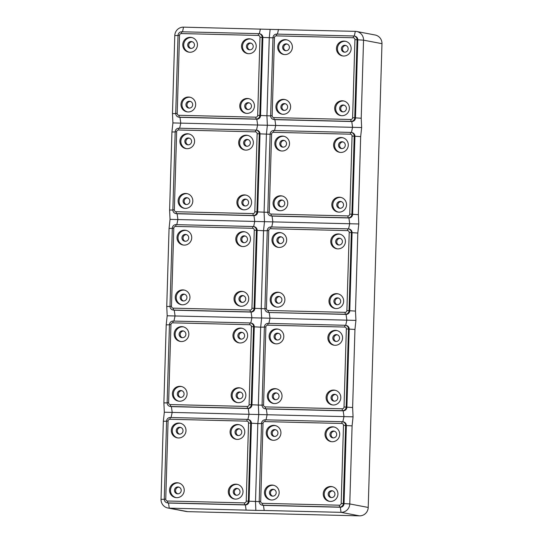 <?xml version="1.0" encoding="UTF-8"?>
<svg xmlns="http://www.w3.org/2000/svg" width="543" height="543" viewBox="0 0 543 543"><rect width="100%" height="100%" fill="white"/><g stroke="black" fill="none" stroke-linecap="round" stroke-linejoin="round"><path stroke-width="0.81" d="M187.423 111.906A7.466 7.344 100.8 0 1 181.959 104.5A7.466 7.344 100.8 0 1 190.206 97.265M195.67 104.67A7.466 7.344 100.8 0 1 186.935 111.831A7.466 7.344 100.8 0 1 180.982 104.31A7.466 7.344 100.8 0 1 189.717 97.156A7.466 7.344 100.8 0 1 195.67 104.67M189.405 101.236A3.448 3.387 -79.2 0 0 188.659 108.064A3.448 3.387 -79.2 0 0 192.677 105.037A3.448 3.387 -79.2 0 0 189.405 101.236M197.442 44.974A7.466 7.344 100.8 0 1 188.706 52.135A7.466 7.344 100.8 0 1 182.753 44.614A7.466 7.344 100.8 0 1 191.489 37.46A7.466 7.344 100.8 0 1 197.442 44.974M189.195 52.209A7.466 7.344 100.8 0 1 183.731 44.804A7.466 7.344 100.8 0 1 191.978 37.569M194.469 45.062A3.448 3.387 -79.2 0 0 191.72 41.594A3.448 3.387 -79.2 0 0 187.688 44.899A3.448 3.387 -79.2 0 0 190.43 48.368A3.448 3.387 -79.2 0 0 194.469 45.062M254.443 106.109A7.466 7.344 100.8 0 1 245.707 113.263A7.466 7.344 100.8 0 1 239.755 105.749A7.466 7.344 100.8 0 1 248.49 98.588A7.466 7.344 100.8 0 1 254.443 106.109M246.196 113.344A7.466 7.344 100.8 0 1 240.732 105.933A7.466 7.344 100.8 0 1 248.979 98.704M244.683 106.028A3.448 3.387 -79.2 0 0 247.432 109.503A3.448 3.387 -79.2 0 0 251.47 106.197A3.448 3.387 -79.2 0 0 248.721 102.729A3.448 3.387 -79.2 0 0 244.683 106.028M256.215 46.413A7.466 7.344 100.8 0 1 247.479 53.574A7.466 7.344 100.8 0 1 241.526 46.053A7.466 7.344 100.8 0 1 250.262 38.899A7.466 7.344 100.8 0 1 256.215 46.413M247.968 53.648A7.466 7.344 100.8 0 1 242.504 46.243A7.466 7.344 100.8 0 1 250.751 39.008M249.746 49.861A3.448 3.387 -79.2 0 0 250.493 43.033A3.448 3.387 -79.2 0 0 246.474 46.06A3.448 3.387 -79.2 0 0 249.746 49.861A3.448 3.387 100.8 0 1 251.015 43.175M247.975 109.557A3.448 3.387 100.8 0 1 249.244 102.871M190.973 48.429A3.448 3.387 100.8 0 1 192.242 41.743M189.202 108.118A3.448 3.387 100.8 0 1 190.471 101.432M178.654 117.125L179.387 117.268A3.679 3.618 -79.2 0 0 179.964 117.329L256.819 119.209A3.679 3.618 -79.2 0 0 260.545 115.625L262.86 37.562A3.679 3.618 -79.2 0 0 259.927 33.863L259.194 33.72A3.679 3.618 -79.2 0 0 258.617 33.659L181.762 31.779A3.679 3.618 -79.2 0 0 178.036 35.363L175.722 113.426A3.679 3.618 -79.2 0 0 179.231 117.186L256.086 119.066A3.679 3.618 -79.2 0 0 259.812 115.483L262.126 37.419A3.679 3.618 -79.2 0 0 259.194 33.72M174.785 35.553A8.62 8.478 -79.2 0 1 183.52 27.15L270.122 29.383L269.267 37.881L266.946 115.944L267.353 125.25L172.905 122.935L172.47 113.616L174.785 35.553L178.036 35.512M255.814 117.173A1.839 1.805 -79.2 0 0 257.674 115.374L259.995 37.318A1.839 1.805 -79.2 0 0 258.237 35.438L181.382 33.557A1.839 1.805 -79.2 0 0 179.523 35.349L177.201 113.412A1.839 1.805 -79.2 0 0 178.959 115.292L255.814 117.173L256.086 119.066L256.819 119.209L257.633 124.904L256.5 130.184M381.973 43.671L363.538 40.168L361.217 118.231L361.652 127.544L267.353 125.25L266.403 134.311L264.088 212.367L264.489 221.68L170.04 219.358L169.063 228.413L166.749 306.476L167.183 315.788L166.206 324.843L163.884 402.899L164.319 412.218L163.341 421.273L161.027 499.329A8.62 8.478 -79.2 0 0 167.896 508.004L186.33 511.506A8.62 8.478 -79.2 0 0 187.688 511.649L359.48 515.85A8.62 8.478 -79.2 0 0 368.215 507.447L381.973 43.671A8.62 8.478 -79.2 0 0 375.104 34.996L356.67 31.494A8.62 8.478 -79.2 0 0 355.312 31.351L354.301 36.076M170.04 219.358L169.606 210.046L171.927 131.983L172.905 122.935M179.523 434.142A3.448 3.387 100.8 0 1 180.792 427.456M355.312 31.351L270.122 29.383M337.183 248.83A7.466 7.344 100.8 0 1 331.719 241.418A7.466 7.344 100.8 0 1 339.966 234.189M330.741 241.235A7.466 7.344 100.8 0 1 339.477 234.074A7.466 7.344 100.8 0 1 345.429 241.594A7.466 7.344 100.8 0 1 336.694 248.748A7.466 7.344 100.8 0 1 330.741 241.235M183.018 430.782A3.448 3.387 -79.2 0 0 180.269 427.314A3.448 3.387 -79.2 0 0 176.237 430.619A3.448 3.387 -79.2 0 0 178.986 434.088A3.448 3.387 -79.2 0 0 183.018 430.782M267.869 312.306L268.602 312.449A3.679 3.618 -79.2 0 0 269.179 312.51L345.3 314.248A3.679 3.618 -79.2 0 0 349.027 310.664L351.341 232.601A3.679 3.618 -79.2 0 0 347.832 228.841L270.977 226.96A3.679 3.618 -79.2 0 0 267.251 230.544L264.936 308.607A3.679 3.618 -79.2 0 0 268.446 312.368L268.174 310.467L345.029 312.347A1.839 1.805 -79.2 0 0 346.889 310.555L349.21 232.492A1.839 1.805 -79.2 0 0 347.452 230.612L270.597 228.732A1.839 1.805 -79.2 0 0 268.737 230.531L266.416 308.587A1.839 1.805 -79.2 0 0 268.174 310.467M167.183 315.788L269.993 318.205L269.179 312.51L346.034 314.39A3.679 3.618 -79.2 0 0 349.76 310.8L352.074 232.743A3.679 3.618 -79.2 0 0 349.142 229.037L348.409 228.902M178.905 128.209A3.679 3.618 -79.2 0 0 175.179 131.793L172.857 209.856A3.679 3.618 -79.2 0 0 176.366 213.616L253.221 215.496A3.679 3.618 -79.2 0 0 256.948 211.913L259.262 133.849A3.679 3.618 -79.2 0 0 255.76 130.089L178.905 128.209L178.525 129.987A1.839 1.805 -79.2 0 0 176.658 131.779L174.344 209.842A1.839 1.805 -79.2 0 0 176.095 211.722L252.95 213.596A1.839 1.805 -79.2 0 0 254.816 211.804L257.131 133.748A1.839 1.805 -79.2 0 0 255.38 131.861L178.525 129.987M175.789 213.555L176.523 213.698A3.679 3.618 -79.2 0 0 177.099 213.759L253.954 215.639A3.679 3.618 -79.2 0 0 257.681 212.055L260.002 133.992A3.679 3.618 -79.2 0 0 257.07 130.286L256.337 130.15M238.662 142.483A7.466 7.344 100.8 0 1 247.404 135.329A7.466 7.344 100.8 0 1 253.357 142.843A7.466 7.344 100.8 0 1 244.615 149.997A7.466 7.344 100.8 0 1 238.662 142.483M236.891 202.179A7.466 7.344 100.8 0 1 245.626 195.018A7.466 7.344 100.8 0 1 251.585 202.539A7.466 7.344 100.8 0 1 242.843 209.693A7.466 7.344 100.8 0 1 236.891 202.179M194.584 141.404A7.466 7.344 100.8 0 1 185.842 148.565A7.466 7.344 100.8 0 1 179.889 141.044A7.466 7.344 100.8 0 1 188.631 133.89A7.466 7.344 100.8 0 1 194.584 141.404M192.813 201.1A7.466 7.344 100.8 0 1 184.07 208.261A7.466 7.344 100.8 0 1 178.118 200.74A7.466 7.344 100.8 0 1 186.86 193.586A7.466 7.344 100.8 0 1 192.813 201.1M245.11 150.078A7.466 7.344 100.8 0 1 239.639 142.666A7.466 7.344 100.8 0 1 247.886 135.438M246.882 146.291A3.448 3.387 -79.2 0 0 247.628 139.463A3.448 3.387 -79.2 0 0 243.617 142.49A3.448 3.387 -79.2 0 0 246.882 146.291A3.448 3.387 100.8 0 1 248.151 139.605L248.151 139.605M243.339 209.768A7.466 7.344 100.8 0 1 237.868 202.363A7.466 7.344 100.8 0 1 246.115 195.127M241.825 202.458A3.448 3.387 -79.2 0 0 244.574 205.933A3.448 3.387 -79.2 0 0 248.606 202.627A3.448 3.387 -79.2 0 0 245.857 199.159A3.448 3.387 -79.2 0 0 241.825 202.458M245.11 205.987A3.448 3.387 100.8 0 1 246.379 199.301M186.337 148.639A7.466 7.344 100.8 0 1 180.867 141.234A7.466 7.344 100.8 0 1 189.113 133.999M191.604 141.492A3.448 3.387 -79.2 0 0 188.855 138.024A3.448 3.387 -79.2 0 0 184.824 141.329A3.448 3.387 -79.2 0 0 187.573 144.798A3.448 3.387 -79.2 0 0 191.604 141.492M188.109 144.859A3.448 3.387 100.8 0 1 189.378 138.166M184.566 208.336A7.466 7.344 100.8 0 1 179.095 200.924A7.466 7.344 100.8 0 1 187.342 193.695M186.548 197.666A3.448 3.387 -79.2 0 0 185.801 204.494A3.448 3.387 -79.2 0 0 189.812 201.467A3.448 3.387 -79.2 0 0 186.548 197.666M186.337 204.548A3.448 3.387 100.8 0 1 187.606 197.862L187.606 197.862M350.697 132.411L273.842 130.53A3.679 3.618 -79.2 0 0 270.115 134.114L267.801 212.177A3.679 3.618 -79.2 0 0 271.303 215.938L348.165 217.818A3.679 3.618 -79.2 0 0 351.884 214.234L354.206 136.171A3.679 3.618 -79.2 0 0 350.697 132.411L350.316 134.182L273.462 132.309A1.839 1.805 -79.2 0 0 271.595 134.101L269.28 212.157A1.839 1.805 -79.2 0 0 271.032 214.044L347.887 215.917A1.839 1.805 -79.2 0 0 349.753 214.125L352.068 136.062A1.839 1.805 -79.2 0 0 350.316 134.182M333.599 144.805A7.466 7.344 100.8 0 1 342.341 137.644A7.466 7.344 100.8 0 1 348.294 145.164A7.466 7.344 100.8 0 1 339.551 152.318A7.466 7.344 100.8 0 1 333.599 144.805M331.827 204.501A7.466 7.344 100.8 0 1 340.57 197.34A7.466 7.344 100.8 0 1 346.522 204.86A7.466 7.344 100.8 0 1 337.78 212.014A7.466 7.344 100.8 0 1 331.827 204.501M289.521 143.725A7.466 7.344 100.8 0 1 280.785 150.886A7.466 7.344 100.8 0 1 274.826 143.366A7.466 7.344 100.8 0 1 283.568 136.212A7.466 7.344 100.8 0 1 289.521 143.725M287.749 203.421A7.466 7.344 100.8 0 1 279.007 210.575A7.466 7.344 100.8 0 1 273.054 203.062A7.466 7.344 100.8 0 1 281.797 195.908A7.466 7.344 100.8 0 1 287.749 203.421M270.726 215.876L271.466 216.019A3.679 3.618 -79.2 0 0 272.043 216.08L348.898 217.96A3.679 3.618 -79.2 0 0 352.617 214.37L354.939 136.313A3.679 3.618 -79.2 0 0 352.007 132.607L351.273 132.472M183.48 300.978A3.448 3.387 -79.2 0 0 184.226 294.15A3.448 3.387 -79.2 0 0 180.208 297.177A3.448 3.387 -79.2 0 0 183.48 300.978A3.448 3.387 100.8 0 1 184.742 294.292L184.742 294.292M176.041 224.639A3.679 3.618 -79.2 0 0 172.314 228.223L170 306.286A3.679 3.618 -79.2 0 0 173.502 310.046L250.364 311.926A3.679 3.618 -79.2 0 0 254.083 308.343L256.405 230.28A3.679 3.618 -79.2 0 0 252.895 226.519L176.041 224.639L175.66 226.417A1.839 1.805 -79.2 0 0 173.794 228.209L171.479 306.266A1.839 1.805 -79.2 0 0 173.231 308.152L250.092 310.026A1.839 1.805 -79.2 0 0 251.952 308.234L254.267 230.171A1.839 1.805 -79.2 0 0 252.515 228.291L175.66 226.417M172.925 309.985L173.665 310.128A3.679 3.618 -79.2 0 0 174.242 310.189L251.097 312.069A3.679 3.618 -79.2 0 0 254.823 308.478L257.138 230.422A3.679 3.618 -79.2 0 0 254.205 226.716L253.472 226.58M361.652 127.544L360.674 136.598L358.36 214.655L358.787 223.974L264.489 221.68L263.538 230.734L254.267 230.171M181.701 304.766A7.466 7.344 100.8 0 1 176.237 297.354A7.466 7.344 100.8 0 1 184.484 290.125M279.502 210.657A7.466 7.344 100.8 0 1 274.032 203.245A7.466 7.344 100.8 0 1 282.285 196.016M281.484 199.98A3.448 3.387 -79.2 0 0 280.738 206.815A3.448 3.387 -79.2 0 0 284.756 203.788A3.448 3.387 -79.2 0 0 281.484 199.98M281.274 206.869A3.448 3.387 100.8 0 1 282.543 200.184L282.543 200.184M188.74 237.922A3.448 3.387 -79.2 0 0 185.998 234.454A3.448 3.387 -79.2 0 0 181.959 237.759A3.448 3.387 -79.2 0 0 184.708 241.228A3.448 3.387 -79.2 0 0 188.74 237.922M185.244 241.282A3.448 3.387 100.8 0 1 186.514 234.596M267.251 230.694L263.538 230.734L261.224 308.797L261.624 318.11L260.681 327.164L254.273 326.845A3.679 3.618 -79.2 0 0 251.341 323.146L250.608 323.01A3.679 3.618 -79.2 0 0 250.031 322.949L173.176 321.069A3.679 3.618 -79.2 0 0 169.45 324.653L167.135 402.716A3.679 3.618 -79.2 0 0 170.645 406.476L247.499 408.356A3.679 3.618 -79.2 0 0 251.226 404.773L253.54 326.71A3.679 3.618 -79.2 0 0 250.608 323.01M175.253 297.17A7.466 7.344 100.8 0 1 183.996 290.01A7.466 7.344 100.8 0 1 189.948 297.53A7.466 7.344 100.8 0 1 181.213 304.684A7.466 7.344 100.8 0 1 175.253 297.17M235.798 238.913A7.466 7.344 100.8 0 1 244.54 231.752A7.466 7.344 100.8 0 1 250.493 239.273A7.466 7.344 100.8 0 1 241.75 246.427A7.466 7.344 100.8 0 1 235.798 238.913M234.026 298.609A7.466 7.344 100.8 0 1 242.769 291.448A7.466 7.344 100.8 0 1 248.721 298.969A7.466 7.344 100.8 0 1 239.979 306.123A7.466 7.344 100.8 0 1 234.026 298.609M191.72 237.834A7.466 7.344 100.8 0 1 182.984 244.995A7.466 7.344 100.8 0 1 177.025 237.474A7.466 7.344 100.8 0 1 185.767 230.32A7.466 7.344 100.8 0 1 191.72 237.834M242.246 246.508A7.466 7.344 100.8 0 1 236.775 239.096A7.466 7.344 100.8 0 1 245.022 231.868M244.024 242.721A3.448 3.387 -79.2 0 0 244.764 235.893A3.448 3.387 -79.2 0 0 240.753 238.92A3.448 3.387 -79.2 0 0 244.024 242.721A3.448 3.387 100.8 0 1 245.287 236.035L245.287 236.035M240.474 306.198A7.466 7.344 100.8 0 1 235.004 298.793A7.466 7.344 100.8 0 1 243.25 291.557M238.961 298.888A3.448 3.387 -79.2 0 0 241.71 302.356A3.448 3.387 -79.2 0 0 245.741 299.057A3.448 3.387 -79.2 0 0 242.992 295.589A3.448 3.387 -79.2 0 0 238.961 298.888M242.246 302.417A3.448 3.387 100.8 0 1 243.515 295.731M183.473 245.069A7.466 7.344 100.8 0 1 178.009 237.664A7.466 7.344 100.8 0 1 186.256 230.429M180.615 397.408A3.448 3.387 -79.2 0 0 181.362 390.58A3.448 3.387 -79.2 0 0 177.344 393.607A3.448 3.387 -79.2 0 0 180.615 397.408A3.448 3.387 100.8 0 1 181.885 390.722M178.837 401.196A7.466 7.344 100.8 0 1 173.373 393.784A7.466 7.344 100.8 0 1 181.62 386.555M338.275 212.089A7.466 7.344 100.8 0 1 332.805 204.684A7.466 7.344 100.8 0 1 341.052 197.448M340.047 152.4A7.466 7.344 100.8 0 1 334.576 144.988A7.466 7.344 100.8 0 1 342.823 137.759M341.825 148.612A3.448 3.387 -79.2 0 0 342.565 141.784A3.448 3.387 -79.2 0 0 338.554 144.811A3.448 3.387 -79.2 0 0 341.825 148.612A3.448 3.387 100.8 0 1 343.088 141.927L343.088 141.927M185.882 334.352A3.448 3.387 -79.2 0 0 183.134 330.884A3.448 3.387 -79.2 0 0 179.102 334.189A3.448 3.387 -79.2 0 0 181.851 337.658A3.448 3.387 -79.2 0 0 185.882 334.352M182.387 337.712A3.448 3.387 100.8 0 1 183.656 331.026M264.387 327.124L260.681 327.164L258.359 405.227L258.767 414.54L164.319 412.218M170.068 406.415L170.801 406.558A3.679 3.618 -79.2 0 0 171.378 406.619L248.232 408.499A3.679 3.618 -79.2 0 0 251.959 404.908L254.273 326.845L251.409 326.601A1.839 1.805 -79.2 0 0 249.651 324.721L172.796 322.841A1.839 1.805 -79.2 0 0 170.936 324.639L168.615 402.696A1.839 1.805 -79.2 0 0 170.373 404.576L247.228 406.456A1.839 1.805 -79.2 0 0 249.088 404.664L251.409 326.601M172.396 393.6A7.466 7.344 100.8 0 1 181.131 386.44A7.466 7.344 100.8 0 1 187.084 393.96A7.466 7.344 100.8 0 1 178.348 401.114A7.466 7.344 100.8 0 1 172.396 393.6M232.94 335.343A7.466 7.344 100.8 0 1 241.676 328.182A7.466 7.344 100.8 0 1 247.628 335.703A7.466 7.344 100.8 0 1 238.893 342.857A7.466 7.344 100.8 0 1 232.94 335.343M231.169 395.039A7.466 7.344 100.8 0 1 239.904 387.878A7.466 7.344 100.8 0 1 245.857 395.399A7.466 7.344 100.8 0 1 237.121 402.553A7.466 7.344 100.8 0 1 231.169 395.039M188.855 334.264A7.466 7.344 100.8 0 1 180.12 341.425A7.466 7.344 100.8 0 1 174.167 333.904A7.466 7.344 100.8 0 1 182.903 326.75A7.466 7.344 100.8 0 1 188.855 334.264M239.382 342.932A7.466 7.344 100.8 0 1 233.918 335.526A7.466 7.344 100.8 0 1 242.164 328.291M241.16 339.151A3.448 3.387 -79.2 0 0 241.906 332.323A3.448 3.387 -79.2 0 0 237.888 335.35A3.448 3.387 -79.2 0 0 241.16 339.151A3.448 3.387 100.8 0 1 242.429 332.465M237.61 402.628A7.466 7.344 100.8 0 1 232.146 395.223A7.466 7.344 100.8 0 1 240.393 387.987M236.096 395.318A3.448 3.387 -79.2 0 0 238.845 398.786A3.448 3.387 -79.2 0 0 242.884 395.487A3.448 3.387 -79.2 0 0 240.135 392.012A3.448 3.387 -79.2 0 0 236.096 395.318M239.388 398.847A3.448 3.387 100.8 0 1 240.658 392.161M180.609 341.499A7.466 7.344 100.8 0 1 175.145 334.094A7.466 7.344 100.8 0 1 183.391 326.859M177.758 493.838A3.448 3.387 -79.2 0 0 178.498 487.01A3.448 3.387 -79.2 0 0 174.486 490.037A3.448 3.387 -79.2 0 0 177.758 493.838A3.448 3.387 100.8 0 1 179.02 487.152L179.02 487.152M170.319 417.499A3.679 3.618 -79.2 0 0 166.592 421.083L164.271 499.146A3.679 3.618 -79.2 0 0 167.78 502.906L244.635 504.786A3.679 3.618 -79.2 0 0 248.361 501.203L250.676 423.14A3.679 3.618 -79.2 0 0 247.174 419.379L170.319 417.499L169.939 419.271A1.839 1.805 -79.2 0 0 168.072 421.063L165.758 499.126A1.839 1.805 -79.2 0 0 167.509 501.006L244.364 502.886A1.839 1.805 -79.2 0 0 246.23 501.094L248.545 423.031A1.839 1.805 -79.2 0 0 246.793 421.151L169.939 419.271M167.203 502.845L167.936 502.988A3.679 3.618 -79.2 0 0 168.513 503.049L245.368 504.922A3.679 3.618 -79.2 0 0 249.094 501.338L251.416 423.275A3.679 3.618 -79.2 0 0 248.484 419.576L247.751 419.44M358.787 223.974L357.81 233.028L355.495 311.085L355.93 320.404L354.952 329.452L352.631 407.515L353.065 416.834L258.767 414.54L257.816 423.594L248.545 423.031M175.98 497.619A7.466 7.344 100.8 0 1 170.509 490.214A7.466 7.344 100.8 0 1 178.756 482.978M336.762 204.779A3.448 3.387 -79.2 0 0 339.511 208.247A3.448 3.387 -79.2 0 0 343.543 204.949A3.448 3.387 -79.2 0 0 340.794 201.48A3.448 3.387 -79.2 0 0 336.762 204.779M340.047 208.308A3.448 3.387 100.8 0 1 341.316 201.623M281.274 150.961A7.466 7.344 100.8 0 1 275.81 143.556A7.466 7.344 100.8 0 1 284.057 136.32M286.541 143.814A3.448 3.387 -79.2 0 0 283.799 140.345A3.448 3.387 -79.2 0 0 279.76 143.651A3.448 3.387 -79.2 0 0 282.509 147.119A3.448 3.387 -79.2 0 0 286.541 143.814M283.046 147.18A3.448 3.387 100.8 0 1 284.315 140.488M261.522 423.554L257.816 423.594L255.502 501.657L255.848 510.379L169.246 508.146L168.513 503.049L167.78 502.906L167.509 501.006M359.48 515.85L341.038 512.348L264.183 510.468L263.457 505.37L340.312 507.243A3.679 3.618 -79.2 0 0 344.038 503.66L346.353 425.597A3.679 3.618 -79.2 0 0 343.42 421.897L342.687 421.762A3.679 3.618 -79.2 0 0 342.11 421.701L265.255 419.82A3.679 3.618 -79.2 0 0 261.529 423.404L259.215 501.467A3.679 3.618 -79.2 0 0 262.717 505.228L339.579 507.108A3.679 3.618 -79.2 0 0 343.298 503.524L345.619 425.461A3.679 3.618 -79.2 0 0 342.687 421.762M255.848 510.379L264.183 510.468M167.896 508.004A8.62 8.478 -79.2 0 0 169.246 508.146L187.688 511.649M169.531 490.03A7.466 7.344 100.8 0 1 178.274 482.87A7.466 7.344 100.8 0 1 184.226 490.39A7.466 7.344 100.8 0 1 175.484 497.544A7.466 7.344 100.8 0 1 169.531 490.03M230.076 431.773A7.466 7.344 100.8 0 1 238.818 424.612A7.466 7.344 100.8 0 1 244.771 432.133A7.466 7.344 100.8 0 1 236.029 439.287A7.466 7.344 100.8 0 1 230.076 431.773M228.304 491.463A7.466 7.344 100.8 0 1 237.047 484.308A7.466 7.344 100.8 0 1 242.999 491.822A7.466 7.344 100.8 0 1 234.257 498.983A7.466 7.344 100.8 0 1 228.304 491.463M185.998 430.694A7.466 7.344 100.8 0 1 177.256 437.848A7.466 7.344 100.8 0 1 171.303 430.334A7.466 7.344 100.8 0 1 180.045 423.18A7.466 7.344 100.8 0 1 185.998 430.694M236.524 439.362A7.466 7.344 100.8 0 1 231.053 431.956A7.466 7.344 100.8 0 1 239.3 424.721M238.296 435.581A3.448 3.387 -79.2 0 0 239.042 428.753A3.448 3.387 -79.2 0 0 235.031 431.78A3.448 3.387 -79.2 0 0 238.296 435.581A3.448 3.387 100.8 0 1 239.565 428.895L239.565 428.895M234.752 499.058A7.466 7.344 100.8 0 1 229.282 491.653A7.466 7.344 100.8 0 1 237.529 484.417M233.239 491.748A3.448 3.387 -79.2 0 0 235.988 495.216A3.448 3.387 -79.2 0 0 240.02 491.917A3.448 3.387 -79.2 0 0 237.271 488.442A3.448 3.387 -79.2 0 0 233.239 491.748M236.524 495.277A3.448 3.387 100.8 0 1 237.793 488.591M177.751 437.93A7.466 7.344 100.8 0 1 172.28 430.518A7.466 7.344 100.8 0 1 180.527 423.289M262.14 505.166L262.88 505.302A3.679 3.618 -79.2 0 0 263.457 505.37L262.717 505.228L262.445 503.327L339.307 505.207A1.839 1.805 -79.2 0 0 341.167 503.415L343.481 425.352A1.839 1.805 -79.2 0 0 341.73 423.472L264.875 421.592A1.839 1.805 -79.2 0 0 263.009 423.384L260.694 501.447A1.839 1.805 -79.2 0 0 262.445 503.327M325.013 434.095A7.466 7.344 100.8 0 1 333.755 426.934A7.466 7.344 100.8 0 1 339.708 434.454A7.466 7.344 100.8 0 1 330.965 441.608A7.466 7.344 100.8 0 1 325.013 434.095M323.241 493.784A7.466 7.344 100.8 0 1 331.983 486.63A7.466 7.344 100.8 0 1 337.936 494.144A7.466 7.344 100.8 0 1 329.194 501.304A7.466 7.344 100.8 0 1 323.241 493.784M280.935 433.015A7.466 7.344 100.8 0 1 272.199 440.169A7.466 7.344 100.8 0 1 266.24 432.656A7.466 7.344 100.8 0 1 274.982 425.495A7.466 7.344 100.8 0 1 280.935 433.015M279.163 492.711A7.466 7.344 100.8 0 1 270.428 499.865A7.466 7.344 100.8 0 1 264.468 492.352A7.466 7.344 100.8 0 1 273.21 485.191A7.466 7.344 100.8 0 1 279.163 492.711M331.461 441.683A7.466 7.344 100.8 0 1 325.99 434.278A7.466 7.344 100.8 0 1 334.237 427.042M333.239 437.902A3.448 3.387 -79.2 0 0 333.979 431.074A3.448 3.387 -79.2 0 0 329.968 434.101A3.448 3.387 -79.2 0 0 333.239 437.902A3.448 3.387 100.8 0 1 334.502 431.217L334.502 431.217M329.689 501.379A7.466 7.344 100.8 0 1 324.219 493.974A7.466 7.344 100.8 0 1 332.465 486.738M328.176 494.069A3.448 3.387 -79.2 0 0 330.925 497.537A3.448 3.387 -79.2 0 0 334.956 494.232A3.448 3.387 -79.2 0 0 332.207 490.763A3.448 3.387 -79.2 0 0 328.176 494.069M331.461 497.598A3.448 3.387 100.8 0 1 332.73 490.913M272.688 440.251A7.466 7.344 100.8 0 1 267.224 432.839A7.466 7.344 100.8 0 1 275.471 425.61M277.955 433.104A3.448 3.387 -79.2 0 0 275.213 429.635A3.448 3.387 -79.2 0 0 271.174 432.941A3.448 3.387 -79.2 0 0 273.923 436.409A3.448 3.387 -79.2 0 0 277.955 433.104M274.459 436.463A3.448 3.387 100.8 0 1 275.729 429.778M270.916 499.94A7.466 7.344 100.8 0 1 265.452 492.535A7.466 7.344 100.8 0 1 273.699 485.299M272.898 489.27A3.448 3.387 -79.2 0 0 272.152 496.098A3.448 3.387 -79.2 0 0 276.17 493.071A3.448 3.387 -79.2 0 0 272.898 489.27M272.688 496.159A3.448 3.387 100.8 0 1 273.957 489.474L273.957 489.474M268.12 323.39A3.679 3.618 -79.2 0 0 264.393 326.974L262.072 405.037A3.679 3.618 -79.2 0 0 265.581 408.798L342.436 410.678A3.679 3.618 -79.2 0 0 346.162 407.094L348.477 329.031A3.679 3.618 -79.2 0 0 344.975 325.271L268.12 323.39L267.74 325.162A1.839 1.805 -79.2 0 0 265.873 326.954L263.559 405.017A1.839 1.805 -79.2 0 0 265.31 406.897L342.165 408.777A1.839 1.805 -79.2 0 0 344.031 406.985L346.346 328.922A1.839 1.805 -79.2 0 0 344.595 327.042L267.74 325.162M265.004 408.736L265.737 408.879A3.679 3.618 -79.2 0 0 266.314 408.94L343.169 410.813A3.679 3.618 -79.2 0 0 346.896 407.23L349.217 329.167A3.679 3.618 -79.2 0 0 346.285 325.467L345.552 325.332M327.877 337.665A7.466 7.344 100.8 0 1 336.619 330.504A7.466 7.344 100.8 0 1 342.572 338.024A7.466 7.344 100.8 0 1 333.83 345.178A7.466 7.344 100.8 0 1 327.877 337.665M326.105 397.361A7.466 7.344 100.8 0 1 334.848 390.2A7.466 7.344 100.8 0 1 340.8 397.714A7.466 7.344 100.8 0 1 332.058 404.874A7.466 7.344 100.8 0 1 326.105 397.361M283.799 336.585A7.466 7.344 100.8 0 1 275.057 343.746A7.466 7.344 100.8 0 1 269.104 336.226A7.466 7.344 100.8 0 1 277.846 329.072A7.466 7.344 100.8 0 1 283.799 336.585M282.027 396.281A7.466 7.344 100.8 0 1 273.285 403.435A7.466 7.344 100.8 0 1 267.332 395.922A7.466 7.344 100.8 0 1 276.075 388.761A7.466 7.344 100.8 0 1 282.027 396.281M334.325 345.253A7.466 7.344 100.8 0 1 328.854 337.848A7.466 7.344 100.8 0 1 337.101 330.612M336.097 341.472A3.448 3.387 -79.2 0 0 336.843 334.644A3.448 3.387 -79.2 0 0 332.832 337.671A3.448 3.387 -79.2 0 0 336.097 341.472A3.448 3.387 100.8 0 1 337.366 334.787L337.366 334.787M332.554 404.949A7.466 7.344 100.8 0 1 327.083 397.544A7.466 7.344 100.8 0 1 335.33 390.308M331.04 397.639A3.448 3.387 -79.2 0 0 333.789 401.107A3.448 3.387 -79.2 0 0 337.821 397.809A3.448 3.387 -79.2 0 0 335.072 394.333A3.448 3.387 -79.2 0 0 331.04 397.639M334.325 401.168A3.448 3.387 100.8 0 1 335.594 394.483M275.552 343.821A7.466 7.344 100.8 0 1 270.081 336.409A7.466 7.344 100.8 0 1 278.328 329.18M280.819 336.674A3.448 3.387 -79.2 0 0 278.07 333.205A3.448 3.387 -79.2 0 0 274.039 336.511A3.448 3.387 -79.2 0 0 276.787 339.979A3.448 3.387 -79.2 0 0 280.819 336.674M277.324 340.033A3.448 3.387 100.8 0 1 278.593 333.348M273.781 403.51A7.466 7.344 100.8 0 1 268.31 396.105A7.466 7.344 100.8 0 1 276.557 388.876M275.763 392.84A3.448 3.387 -79.2 0 0 275.016 399.675A3.448 3.387 -79.2 0 0 279.027 396.648A3.448 3.387 -79.2 0 0 275.763 392.84M275.552 399.729A3.448 3.387 100.8 0 1 276.821 393.044L276.821 393.044M355.93 320.404L269.993 318.205L268.873 323.411M339.307 505.207L339.579 507.108L340.312 507.243L341.038 512.348A8.62 8.478 -79.2 0 0 349.773 503.945L352.088 425.882L353.065 416.834M353.561 35.981L276.706 34.1A3.679 3.618 -79.2 0 0 272.98 37.684L270.658 115.747A3.679 3.618 -79.2 0 0 274.167 119.508L351.022 121.388A3.679 3.618 -79.2 0 0 354.749 117.804L357.063 39.741A3.679 3.618 -79.2 0 0 353.561 35.981L353.181 37.752L276.319 35.879A1.839 1.805 -79.2 0 0 274.459 37.671L272.145 115.734A1.839 1.805 -79.2 0 0 273.896 117.614L350.751 119.494A1.839 1.805 -79.2 0 0 352.617 117.695L354.932 39.639A1.839 1.805 -79.2 0 0 353.181 37.752M328.97 300.931A7.466 7.344 100.8 0 1 337.705 293.77A7.466 7.344 100.8 0 1 343.658 301.29A7.466 7.344 100.8 0 1 334.922 308.444A7.466 7.344 100.8 0 1 328.97 300.931M286.656 240.155A7.466 7.344 100.8 0 1 277.921 247.316A7.466 7.344 100.8 0 1 271.968 239.796A7.466 7.344 100.8 0 1 280.704 232.642A7.466 7.344 100.8 0 1 286.656 240.155M284.885 299.851A7.466 7.344 100.8 0 1 276.149 307.005A7.466 7.344 100.8 0 1 270.197 299.492A7.466 7.344 100.8 0 1 278.932 292.331A7.466 7.344 100.8 0 1 284.885 299.851M273.591 119.446L274.324 119.589A3.679 3.618 -79.2 0 0 274.901 119.65L351.755 121.53A3.679 3.618 -79.2 0 0 355.482 117.946L357.796 39.883A3.679 3.618 -79.2 0 0 354.871 36.184L354.138 36.042M280.188 243.603A3.448 3.387 100.8 0 1 281.457 236.918M276.638 307.087A7.466 7.344 100.8 0 1 271.174 299.675A7.466 7.344 100.8 0 1 279.421 292.446M278.62 296.41A3.448 3.387 -79.2 0 0 277.873 303.245A3.448 3.387 -79.2 0 0 281.892 300.218A3.448 3.387 -79.2 0 0 278.62 296.41M278.41 247.391A7.466 7.344 100.8 0 1 272.946 239.986A7.466 7.344 100.8 0 1 281.193 232.75M283.684 240.244A3.448 3.387 -79.2 0 0 280.935 236.775A3.448 3.387 -79.2 0 0 276.903 240.081A3.448 3.387 -79.2 0 0 279.645 243.549A3.448 3.387 -79.2 0 0 283.684 240.244M335.411 308.519A7.466 7.344 100.8 0 1 329.947 301.114A7.466 7.344 100.8 0 1 338.194 293.878M333.897 301.209A3.448 3.387 -79.2 0 0 336.646 304.677A3.448 3.387 -79.2 0 0 340.685 301.379A3.448 3.387 -79.2 0 0 337.936 297.91A3.448 3.387 -79.2 0 0 333.897 301.209M278.416 303.299A3.448 3.387 100.8 0 1 279.686 296.614M338.961 245.042A3.448 3.387 -79.2 0 0 339.708 238.214A3.448 3.387 -79.2 0 0 335.689 241.241A3.448 3.387 -79.2 0 0 338.961 245.042A3.448 3.387 100.8 0 1 340.23 238.357M337.189 304.738A3.448 3.387 100.8 0 1 338.459 298.053M290.614 106.991A7.466 7.344 100.8 0 1 281.871 114.152A7.466 7.344 100.8 0 1 275.919 106.632A7.466 7.344 100.8 0 1 284.661 99.478A7.466 7.344 100.8 0 1 290.614 106.991M292.385 47.295A7.466 7.344 100.8 0 1 283.643 54.456A7.466 7.344 100.8 0 1 277.69 46.936A7.466 7.344 100.8 0 1 286.433 39.782A7.466 7.344 100.8 0 1 292.385 47.295M334.692 108.071A7.466 7.344 100.8 0 1 343.427 100.91A7.466 7.344 100.8 0 1 349.387 108.43A7.466 7.344 100.8 0 1 340.644 115.584A7.466 7.344 100.8 0 1 334.692 108.071M336.463 48.375A7.466 7.344 100.8 0 1 345.199 41.22A7.466 7.344 100.8 0 1 351.158 48.734A7.466 7.344 100.8 0 1 342.416 55.895A7.466 7.344 100.8 0 1 336.463 48.375M282.367 114.227A7.466 7.344 100.8 0 1 276.896 106.822A7.466 7.344 100.8 0 1 285.143 99.586M284.349 103.557A3.448 3.387 -79.2 0 0 283.602 110.385A3.448 3.387 -79.2 0 0 287.614 107.358A3.448 3.387 -79.2 0 0 284.349 103.557M284.138 110.439A3.448 3.387 100.8 0 1 285.408 103.754L285.408 103.754M284.138 54.531A7.466 7.344 100.8 0 1 278.668 47.126A7.466 7.344 100.8 0 1 286.914 39.89M289.405 47.384A3.448 3.387 -79.2 0 0 286.656 43.915A3.448 3.387 -79.2 0 0 282.625 47.221A3.448 3.387 -79.2 0 0 285.374 50.689A3.448 3.387 -79.2 0 0 289.405 47.384M285.91 50.75A3.448 3.387 100.8 0 1 287.179 44.058M341.133 115.659A7.466 7.344 100.8 0 1 335.669 108.254A7.466 7.344 100.8 0 1 343.916 101.018M339.626 108.349A3.448 3.387 -79.2 0 0 342.375 111.824A3.448 3.387 -79.2 0 0 346.407 108.519A3.448 3.387 -79.2 0 0 343.658 105.05A3.448 3.387 -79.2 0 0 339.626 108.349M342.911 111.878A3.448 3.387 100.8 0 1 344.181 105.193M342.911 55.97A7.466 7.344 100.8 0 1 337.441 48.558A7.466 7.344 100.8 0 1 345.687 41.329M344.683 52.182A3.448 3.387 -79.2 0 0 345.429 45.354A3.448 3.387 -79.2 0 0 341.418 48.381A3.448 3.387 -79.2 0 0 344.683 52.182A3.448 3.387 100.8 0 1 345.952 45.497L345.952 45.497M354.932 39.639L363.538 40.168A8.62 8.478 -79.2 0 0 356.67 31.494M270.658 115.897L257.674 115.374M179.658 128.229L180.778 123.023L179.964 117.329L179.231 117.186L178.959 115.292M172.47 113.616L175.722 113.575M175.722 113.426L177.201 113.412M178.036 35.363L179.523 35.349M183.52 27.15L182.523 31.799M181.762 31.779L181.382 33.557M260.375 29.03L259.364 33.754M258.617 33.659L258.237 35.438M272.973 37.834L259.995 37.318M345.715 325.359L346.848 320.085L346.034 314.39L345.3 314.248L345.029 312.347M355.495 311.085L346.889 310.555M357.81 233.028L349.21 232.492M267.251 230.544L268.737 230.531M264.936 308.607L266.416 308.587M347.832 228.841L347.452 230.612M175.179 131.793L176.658 131.779M172.857 209.856L174.344 209.842M270.109 134.264L257.131 133.748M255.76 130.089L255.38 131.861M176.801 224.659L177.914 219.453L177.099 213.759L176.366 213.616L176.095 211.722M253.642 226.614L254.769 221.334L253.954 215.639L253.221 215.496L252.95 213.596M267.794 212.327L254.816 211.804M171.927 131.983L175.172 131.942M169.606 210.046L172.857 210.005M273.842 130.53L273.462 132.309M270.115 134.114L271.595 134.101M267.801 212.177L269.28 212.157M348.579 228.929L349.712 223.655L348.898 217.96L348.165 217.818L347.887 215.917M358.36 214.655L349.753 214.125M360.674 136.598L352.068 136.062M271.738 226.981L272.857 221.775L272.043 216.08L271.303 215.938L271.032 214.044M169.063 228.413L172.307 228.372M166.749 306.476L169.993 306.435M173.936 321.089L175.056 315.883L174.242 310.189L173.502 310.046L173.231 308.152M250.778 323.037L251.911 317.764L251.097 312.069L250.364 311.926L250.092 310.026M264.936 308.757L251.952 308.234M252.895 226.519L252.515 228.291M172.314 228.223L173.794 228.209M170 306.286L171.479 306.266M166.206 324.843L169.45 324.802M163.884 402.899L167.135 402.865M171.079 417.519L172.192 412.313L171.378 406.619L170.645 406.476L170.373 404.576M247.913 419.467L249.047 414.194L248.232 408.499L247.499 408.356L247.228 406.456M262.072 405.187L249.088 404.664M250.031 322.949L249.651 324.721M173.176 321.069L172.796 322.841M169.45 324.653L170.936 324.639M167.135 402.716L168.615 402.696M163.341 421.273L166.586 421.232M161.027 499.329L164.271 499.295M246.101 510.026L245.368 504.922L244.635 504.786L244.364 502.886M259.208 501.617L246.23 501.094M247.174 419.379L246.793 421.151M166.592 421.083L168.072 421.063M164.271 499.146L165.758 499.126M265.255 419.82L264.875 421.592M261.529 423.404L263.009 423.384M259.215 501.467L260.694 501.447M368.215 507.447L349.773 503.945L341.167 503.415M352.088 425.882L343.481 425.352M342.11 421.701L341.73 423.472M265.31 406.897L265.581 408.798L266.314 408.94L267.129 414.635L266.016 419.834M264.393 326.974L265.873 326.954M262.072 405.037L263.559 405.017M342.857 421.789L343.984 416.515L343.169 410.813L342.436 410.678L342.165 408.777M352.631 407.515L344.031 406.985M354.952 329.452L346.346 328.922M344.975 325.271L344.595 327.042M270.977 226.96L270.597 228.732M274.602 130.551L275.715 125.345L274.901 119.65L274.167 119.508L273.896 117.614M351.443 132.506L352.57 127.225L351.755 121.53L351.022 121.388L350.751 119.494M361.217 118.231L352.617 117.695M278.457 29.471L277.459 34.121M276.706 34.1L276.319 35.879M272.98 37.684L274.459 37.671M270.658 115.747L272.145 115.734"/></g></svg>
